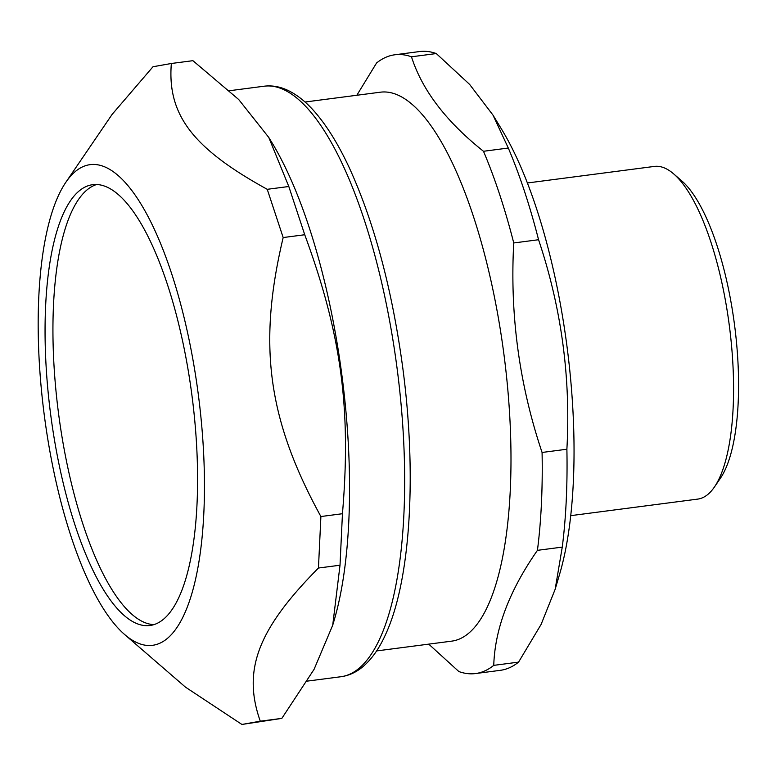 <?xml version="1.0" encoding="UTF-8"?>
<svg xmlns="http://www.w3.org/2000/svg" width="776" height="776" viewBox="0 0 776 776"><rect width="100%" height="100%" fill="white"/><g stroke="black" fill="none" stroke-linecap="round" stroke-linejoin="round"><path stroke-width="1.16" d="M96.593 184.523A222.266 71.256 -97.4 0 0 53.515 304.735A222.266 71.256 -97.4 0 0 153.978 624.632M376.612 650.928L451.845 641.122A276.78 88.726 -97.4 0 0 504.041 355.195A276.78 88.726 -97.4 0 0 380.269 92.208L305.036 102.015M436.287 53.554L469.616 84.4L493.002 115.129L508.299 148.041L483.487 151.281C446.084 121.531 422.076 90.035 411.474 56.793L436.287 53.554A312.01 100.026 -97.4 0 0 419.632 51.546L394.819 54.786A312.01 100.026 -97.4 0 0 376.573 62.982L356.834 95.264M538.563 239.726C561.407 307.81 570.855 377.65 566.887 449.226L542.075 452.466C519.231 384.382 509.793 314.542 513.751 242.966L538.563 239.726A312.01 100.026 -97.4 0 0 508.299 148.041M562.26 547.109L555.15 589.294L541.105 624.418L518.572 662.122L493.749 665.362C494.913 628.764 509.473 590.429 537.438 550.339L562.26 547.109A312.01 100.026 -97.4 0 0 566.887 449.226M428.73 644.128L458.858 671.55A312.01 100.026 -97.4 0 0 475.504 673.558A312.01 100.026 -97.4 0 0 493.749 665.362M537.438 550.339A312.01 100.026 -97.4 0 0 542.075 452.466M513.751 242.966A312.01 100.026 -97.4 0 0 483.487 151.281M411.474 56.793A312.01 100.026 -97.4 0 0 394.819 54.786M475.504 673.558L500.326 670.328A312.01 100.026 -97.4 0 0 518.572 662.122M570.758 515.652L697.721 499.104A167.742 53.777 -97.4 0 0 714.483 486.93L720.438 478.2A159.361 51.09 -97.4 0 0 734.562 325.134A159.361 51.09 -97.4 0 0 681.668 180.808L673.665 173.892A167.742 53.777 -97.4 0 0 654.343 166.423L527.379 182.981M714.483 486.93A167.742 53.777 -97.4 0 0 729.353 325.813A167.742 53.777 -97.4 0 0 673.665 173.892M555.15 589.294L559.651 574.075A276.78 88.726 -97.4 0 0 501.665 129.369L493.002 115.129M332.72 625.184L334.068 620.625A297.751 95.448 -97.4 0 0 271.687 142.221L268.787 137.459L288.808 186.502L304.735 234.74C341.285 334.058 351.344 408.477 342.449 513.722L340.014 565.219L332.72 625.184L314.076 669.339L281.834 718.382L241.918 724.454L260.28 721.195C242.248 670.173 257.768 629.317 318.451 568.032L320.895 516.535C267.701 419.38 257.642 344.971 283.172 237.553L267.245 189.315C192.729 148.313 167.15 114.751 171.351 63.486L152.988 66.746L112.161 114.334L65.785 182.37A242.345 77.687 -97.4 0 0 38.8 296.791A242.345 77.687 -97.4 0 0 124.752 634.622A242.345 77.687 -97.4 0 0 198.384 395.052A242.345 77.687 -97.4 0 0 65.785 182.37M171.351 63.486L192.914 60.683L238.736 99.551L268.787 137.459M267.245 189.315L288.808 186.502M283.172 237.553L304.735 234.74M320.895 516.535L342.449 513.722M318.451 568.032L340.014 565.219M260.28 721.195L281.834 718.382M124.752 634.622L185.474 687.138L241.918 724.454M45.638 305.763A222.266 71.256 -97.4 0 0 150.078 625.485A222.266 71.256 -97.4 0 0 192.002 395.876A222.266 71.256 -97.4 0 0 92.606 184.698A222.266 71.256 -97.4 0 0 45.638 305.763M341.033 676.711C348.754 675.644 355.864 672.452 362.344 667.147C371.51 659.561 379.319 648.523 385.769 634.04C410.737 579.953 417.013 473.263 402.56 366.301C391.899 288.478 374.178 222.363 349.384 167.956C339.422 146.538 328.878 129.039 317.772 115.44C307.936 103.353 297.674 94.856 286.994 89.958C279.399 86.524 271.745 85.273 264.034 86.223A297.751 95.448 82.6 0 1 397.186 369.124A297.751 95.448 82.6 0 1 341.033 676.711L307.335 681.105M264.034 86.223L229.638 90.705"/></g></svg>
